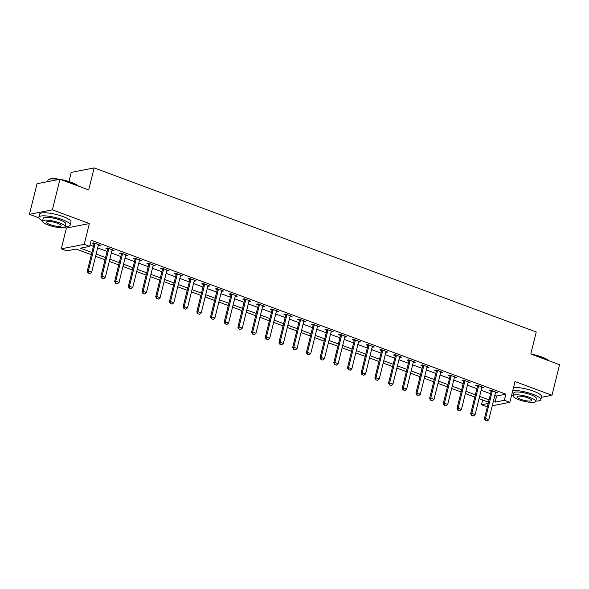 <?xml version="1.0" encoding="UTF-8"?>
<svg xmlns="http://www.w3.org/2000/svg" width="589" height="589" viewBox="0 0 589 589"><rect width="100%" height="100%" fill="white"/><g stroke="black" fill="none" stroke-linecap="round" stroke-linejoin="round"><path stroke-width="0.88" d="M91.332 254.72L76.055 249.051L66.756 250.877L61.278 248.838L84.212 244.347L89.69 246.379L80.398 248.205L91.891 252.467M64.54 227.347L66.424 228.046L61.278 248.838M66.424 228.046L89.359 223.555L52.384 209.831L59.953 179.247L37.019 183.746L29.45 214.322L38.852 217.812M68.965 181.53L71.225 172.4L94.159 167.909L536.24 331.997L530.792 354.011L559.55 364.687L551.981 395.263L515.007 381.539L509.86 402.331L492.242 405.784M487.353 406.741L481.449 404.79L488.163 403.48M482.641 399.96L481.449 404.79M52.384 209.831L29.45 214.322M541.379 397.339L551.981 395.263M494.826 395.344L496.601 396.007L505.892 394.181L91.207 240.26L89.69 246.379M90.014 245.09L93.408 246.357M97.664 247.932L107.102 251.437M111.358 253.02L120.797 256.517M125.052 258.1L134.491 261.604M138.746 263.18L148.185 266.684M152.448 268.267L161.879 271.772M166.142 273.348L175.574 276.852M179.836 278.435L189.268 281.932M193.531 283.515L202.969 287.02M207.225 288.603L216.664 292.1M220.919 293.683L230.358 297.187M234.613 298.763L244.052 302.267M248.308 303.85L257.746 307.355M262.009 308.93L271.441 312.435M275.704 314.018L285.135 317.515M289.398 319.098L298.829 322.603M303.092 324.178L312.531 327.683M316.786 329.266L326.225 332.77M330.481 334.346L339.919 337.85M344.175 339.433L353.614 342.931M357.869 344.513L367.308 348.018M371.571 349.601L381.002 353.098M385.265 354.681L394.696 358.186M398.959 359.761L408.391 363.266M412.653 364.849L422.092 368.346M426.348 369.929L435.786 373.433M440.042 375.016L449.481 378.513M453.736 380.096L463.175 383.601M467.43 385.177L476.869 388.681M481.132 390.264L490.563 393.769M495.445 392.848L497.477 392.723L490.902 390.286L489.349 390.588L491.093 391.236M481.743 387.768L483.775 387.643L477.208 385.206L475.654 385.508L477.399 386.156M468.049 382.688L470.081 382.563L463.506 380.119L461.96 380.42L463.705 381.068M454.355 377.601L456.387 377.475L449.812 375.038L448.266 375.34L450.011 375.988M440.66 372.52L442.692 372.395L436.118 369.951L434.572 370.26L436.316 370.908M426.966 367.433L428.998 367.308L422.423 364.871L420.877 365.173L422.622 365.821M413.272 362.353L415.304 362.228L408.729 359.791L407.176 360.093L408.921 360.74M399.578 357.265L401.61 357.148L395.035 354.703L393.481 355.005L395.226 355.653M385.883 352.185L387.915 352.06L381.341 349.623L379.787 349.925L381.532 350.573M372.182 347.105L374.214 346.98L367.646 344.536L366.093 344.845L367.838 345.485M358.487 342.018L360.52 341.892L353.945 339.455L352.399 339.757L354.144 340.405M344.793 336.937L346.825 336.812L340.251 334.368L338.704 334.677L340.449 335.325M331.099 331.85L333.131 331.725L326.556 329.288L325.01 329.59L326.755 330.238M317.405 326.77L319.437 326.645L312.862 324.208L311.316 324.51L313.061 325.157M303.71 321.69L305.743 321.565L299.168 319.12L297.614 319.422L299.359 320.07M290.016 316.602L292.048 316.477L285.474 314.04L283.92 314.342L285.665 314.99M276.322 311.522L278.354 311.397L271.779 308.953L270.226 309.262L271.971 309.91M262.62 306.435L264.652 306.309L258.085 303.872L256.532 304.174L258.276 304.822M248.926 301.354L250.958 301.229L244.383 298.792L242.837 299.094L244.582 299.742M235.232 296.267L237.264 296.149L230.689 293.705L229.143 294.007L230.888 294.655M221.538 291.187L223.57 291.062L216.995 288.625L215.449 288.927L217.194 289.574M207.843 286.107L209.875 285.982L203.301 283.537L201.755 283.846L203.499 284.487M194.149 281.019L196.181 280.894L189.606 278.457L188.053 278.759L189.798 279.407M180.455 275.939L182.487 275.814L175.912 273.37L174.359 273.679L176.104 274.327M166.761 270.852L168.793 270.726L162.218 268.289L160.664 268.591L162.409 269.239M153.059 265.772L155.091 265.646L148.524 263.209L146.97 263.511L148.715 264.159M139.365 260.691L141.397 260.566L134.822 258.122L133.276 258.424L135.021 259.072M125.671 255.604L127.703 255.479L121.128 253.042L119.582 253.344L121.327 253.992M111.976 250.524L114.008 250.399L107.434 247.954L105.887 248.263L107.632 248.911M98.282 245.436L100.314 245.311L93.739 242.874L92.193 243.176L93.938 243.824M89.359 223.555L84.212 244.347M505.892 394.181L504.383 400.299L509.86 402.331M59.953 179.247L88.711 189.923L94.159 167.909M488.495 402.132L479.056 398.635M474.8 397.052L465.362 393.548M461.106 391.972L451.667 388.468M447.412 386.885L437.973 383.38M433.71 381.805L424.279 378.3M420.016 376.717L410.585 373.22M406.322 371.637L396.89 368.132M392.627 366.549L383.189 363.052M378.933 361.469L369.494 357.965M365.239 356.389L355.8 352.885M351.545 351.302L342.106 347.797M337.85 346.222L328.412 342.717M324.149 341.134L314.717 337.637M310.455 336.054L301.023 332.549M296.76 330.974L287.329 327.469M283.066 325.886L273.627 322.382M269.372 320.806L259.933 317.302M255.678 315.719L246.239 312.222M241.983 310.639L232.545 307.134M228.289 305.551L218.85 302.054M214.587 300.471L205.156 296.966M200.893 295.391L191.462 291.886M187.199 290.303L177.768 286.799M173.505 285.223L164.066 281.719M159.81 280.136L150.372 276.639M146.116 275.056L136.677 271.551M132.422 269.976L122.983 266.471M118.728 264.888L109.289 261.383M105.026 259.808L95.595 256.303M493.31 401.462L495.084 402.118L504.383 400.299M96.154 254.05L105.586 257.555M109.848 259.131L119.28 262.635M123.543 264.218L132.974 267.715M137.237 269.298L146.676 272.803M150.931 274.386L160.37 277.883M164.625 279.466L174.064 282.97M178.32 284.546L187.758 288.05M192.014 289.633L201.453 293.131M205.716 294.714L215.147 298.218M219.41 299.801L228.841 303.298M233.104 304.881L242.535 308.386M246.798 309.961L256.237 313.466M260.493 315.049L269.931 318.553M274.187 320.129L283.626 323.633M287.881 325.216L297.32 328.714M301.575 330.296L311.014 333.801M315.277 335.384L324.708 338.881M328.971 340.464L338.403 343.969M342.665 345.544L352.097 349.049M356.36 350.632L365.798 354.129M370.054 355.712L379.493 359.216M383.748 360.799L393.187 364.296M397.442 365.879L406.881 369.384M411.137 370.96L420.575 374.464M424.838 376.047L434.27 379.552M438.533 381.127L447.964 384.632M452.227 386.215L461.658 389.712M465.921 391.295L475.36 394.799M479.615 396.382L489.054 399.879M496.601 396.007L495.084 402.118M496.122 392.222L495.923 393.032M482.428 387.142L482.229 387.945M468.734 382.062L468.535 382.865M455.039 376.975L454.841 377.777M441.345 371.895L441.146 372.697M427.643 366.807L427.445 367.617M413.949 361.727L413.75 362.529M400.255 356.639L400.056 357.449M386.561 351.559L386.362 352.362M372.866 346.479L372.668 347.282M359.172 341.392L358.973 342.202M345.478 336.312L345.279 337.114M331.784 331.224L331.585 332.034M318.089 326.144L317.883 326.947M304.388 321.064L304.189 321.866M290.694 315.976L290.495 316.779M276.999 310.896L276.801 311.699M263.305 305.809L263.106 306.619M249.611 300.729L249.412 301.531M235.917 295.641L235.718 296.451M222.222 290.561L222.024 291.364M208.528 285.481L208.322 286.283M194.826 280.393L194.628 281.203M181.132 275.313L180.933 276.116M167.438 270.226L167.239 271.036M153.744 265.146L153.545 265.948M140.049 260.066L139.851 260.868M126.355 254.978L126.156 255.781M112.661 249.898L112.462 250.7M98.967 244.81L98.761 245.62M485.476 420.443L487.125 421.054L485.476 420.443L485.513 418.462L484.401 418.676L491.057 391.766A1.296 1.134 78.9 0 0 491.101 391.376L491.064 390.345M495.791 392.105L495.607 392.421A1.296 1.134 78.9 0 0 495.459 392.767L488.804 419.677L485.513 418.462L492.176 391.552A1.296 1.134 78.9 0 0 492.213 391.162L492.205 390.772M487.125 421.054L488.804 419.677M484.401 418.676L485.292 420.48M471.782 415.363L473.423 415.974L471.782 415.363L471.818 413.375L470.707 413.596L477.362 386.686A1.296 1.134 78.9 0 0 477.407 386.296L477.37 385.265M482.096 387.017L481.912 387.334A1.296 1.134 78.9 0 0 481.765 387.687L475.109 414.597L471.818 413.375L478.482 386.465A1.296 1.134 78.9 0 0 478.518 386.075L478.504 385.685M473.423 415.974L475.109 414.597M470.707 413.596L471.598 415.4M458.087 410.275L459.729 410.886L458.087 410.275L458.124 408.295L457.012 408.508L463.668 381.606A1.296 1.134 78.9 0 0 463.712 381.216L463.676 380.185M468.402 381.937L468.211 382.254A1.296 1.134 78.9 0 0 468.071 382.607L461.415 409.51L458.124 408.295L464.787 381.385A1.296 1.134 78.9 0 0 464.824 380.995L464.809 380.604M459.729 410.886L461.415 409.51M457.012 408.508L457.903 410.312M444.393 405.195L446.035 405.806L444.393 405.195L444.43 403.207L443.311 403.428L449.974 376.518A1.296 1.134 78.9 0 0 450.011 376.128L449.981 375.097M454.708 376.85L454.517 377.166A1.296 1.134 78.9 0 0 454.377 377.52L447.714 404.429L444.43 403.207L451.086 376.297A1.296 1.134 78.9 0 0 451.13 375.915L451.115 375.517M446.035 405.806L447.714 404.429M443.311 403.428L444.209 405.232M430.699 400.115L432.341 400.726L430.699 400.115L430.736 398.127L429.617 398.348L436.28 371.438A1.296 1.134 78.9 0 0 436.316 371.048L436.287 370.017M441.014 371.769L440.822 372.086A1.296 1.134 78.9 0 0 440.682 372.439L434.019 399.349L430.736 398.127L437.391 371.217A1.296 1.134 78.9 0 0 437.436 370.827L437.421 370.437M432.341 400.726L434.019 399.349M429.617 398.348L430.515 400.152M530.88 354.048A15.793 3.63 13.9 0 1 541.887 357.008A15.793 3.63 13.9 0 1 548.926 360.74M548.521 360.593A16.183 3.718 -166.1 0 0 541.983 357.332A16.183 3.718 -166.1 0 0 532.515 354.652M535.784 401.094A16.183 3.718 -166.1 0 0 540.798 399.681A16.183 3.718 -166.1 0 0 532.839 394.277A16.183 3.718 -166.1 0 0 512.776 390.536M540.798 399.681L541.556 396.618A16.183 3.718 -166.1 0 0 533.597 391.214A16.183 3.718 -166.1 0 0 513.534 387.474M513.085 395.808L513.777 392.996A11.655 2.68 13.9 0 1 530.667 394.696A11.655 2.68 13.9 0 1 536.402 398.591L535.703 401.404A11.655 2.68 -166.1 0 0 529.975 397.509A11.655 2.68 -166.1 0 0 513.085 395.808A11.655 2.68 -166.1 0 0 518.813 399.695A11.655 2.68 -166.1 0 0 535.703 401.404M527.987 397.899A7.51 1.723 -166.1 0 0 517.105 396.802A7.51 1.723 -166.1 0 0 520.801 399.313A7.51 1.723 -166.1 0 0 531.683 400.41A7.51 1.723 -166.1 0 0 527.987 397.899M511.745 394.704A16.183 3.718 -166.1 0 0 513.159 395.499M60.321 179.387A15.793 3.63 13.9 0 1 71.321 182.347A15.793 3.63 13.9 0 1 78.359 186.08M77.962 185.933A16.183 3.718 -166.1 0 0 71.416 182.678A16.183 3.718 -166.1 0 0 61.948 179.991M65.217 226.441A16.183 3.718 -166.1 0 0 70.238 225.02A16.183 3.718 -166.1 0 0 62.272 219.616A16.183 3.718 -166.1 0 0 38.815 217.245A16.183 3.718 -166.1 0 0 42.592 220.838M70.238 225.02L70.989 221.965A16.183 3.718 -166.1 0 0 63.03 216.553A16.183 3.718 -166.1 0 0 39.573 214.19L38.815 217.245M42.518 221.147L43.218 218.335A11.655 2.68 13.9 0 1 60.107 220.043A11.655 2.68 13.9 0 1 65.835 223.93L65.143 226.743A11.655 2.68 -166.1 0 0 59.408 222.856A11.655 2.68 -166.1 0 0 42.518 221.147A11.655 2.68 -166.1 0 0 48.254 225.042A11.655 2.68 -166.1 0 0 65.143 226.743M57.427 223.238A7.51 1.723 -166.1 0 0 46.538 222.141A7.51 1.723 -166.1 0 0 50.234 224.652A7.51 1.723 -166.1 0 0 61.116 225.749A7.51 1.723 -166.1 0 0 57.427 223.238M58.959 179.446A16.183 3.718 -166.1 0 0 48.615 179.564A16.183 3.718 -166.1 0 0 47.959 180.308L47.621 181.67M48.615 179.564L49.064 179.306A15.793 3.63 13.9 0 1 59.754 179.292M417.005 395.028L418.646 395.639L417.005 395.028L417.041 393.04L415.922 393.261L422.585 366.351A1.296 1.134 78.9 0 0 422.622 365.96L422.585 364.93M427.319 366.689L427.128 367.006A1.296 1.134 78.9 0 0 426.988 367.352L420.325 394.262L417.041 393.04L423.697 366.137A1.296 1.134 78.9 0 0 423.741 365.747L423.727 365.357M418.646 395.639L420.325 394.262M415.922 393.261L416.821 395.064M403.31 389.947L404.952 390.559L403.31 389.947L403.347 387.96L402.228 388.18L408.891 361.271A1.296 1.134 78.9 0 0 408.928 360.88L408.891 359.85M413.625 361.602L413.434 361.918A1.296 1.134 78.9 0 0 413.294 362.272L406.631 389.182L403.347 387.96L410.003 361.05A1.296 1.134 78.9 0 0 410.047 360.659L410.032 360.269M404.952 390.559L406.631 389.182M402.228 388.18L403.119 389.984M389.616 384.86L391.258 385.471L389.616 384.86L389.653 382.879L388.534 383.093L395.19 356.19A1.296 1.134 78.9 0 0 395.234 355.8L395.197 354.762M399.924 356.522L399.74 356.838A1.296 1.134 78.9 0 0 399.592 357.192L392.937 384.094L389.653 382.879L396.309 355.97A1.296 1.134 78.9 0 0 396.345 355.579L396.338 355.189M391.258 385.471L392.937 384.094M388.534 383.093L389.425 384.897M375.915 379.78L377.564 380.391L375.915 379.78L375.951 377.792L374.84 378.013L381.495 351.103A1.296 1.134 78.9 0 0 381.539 350.713L381.503 349.682M386.229 351.434L386.045 351.751A1.296 1.134 78.9 0 0 385.898 352.104L379.242 379.014L375.951 377.792L382.614 350.882A1.296 1.134 78.9 0 0 382.651 350.492L382.644 350.102M377.564 380.391L379.242 379.014M374.84 378.013L375.73 379.817M362.22 374.7L363.862 375.303L362.22 374.7L362.257 372.712L361.145 372.933L367.801 346.023A1.296 1.134 78.9 0 0 367.845 345.633L367.808 344.602M372.535 346.354L372.351 346.671A1.296 1.134 78.9 0 0 372.204 347.024L365.548 373.934L362.257 372.712L368.92 345.802A1.296 1.134 78.9 0 0 368.957 345.412L368.942 345.021M363.862 375.303L365.548 373.934M361.145 372.933L362.036 374.737M348.526 369.612L350.168 370.223L348.526 369.612L348.563 367.624L347.451 367.845L354.107 340.935A1.296 1.134 78.9 0 0 354.151 340.545L354.114 339.514M358.841 341.274L358.649 341.591A1.296 1.134 78.9 0 0 358.51 341.937L351.854 368.847L348.563 367.624L355.226 340.722A1.296 1.134 78.9 0 0 355.263 340.332L355.248 339.941M350.168 370.223L351.854 368.847M347.451 367.845L348.342 369.649M334.832 364.532L336.474 365.143L334.832 364.532L334.869 362.544L333.749 362.765L340.413 335.855A1.296 1.134 78.9 0 0 340.449 335.465L340.42 334.434M345.147 336.186L344.955 336.503A1.296 1.134 78.9 0 0 344.815 336.856L338.152 363.766L334.869 362.544L341.524 335.634A1.296 1.134 78.9 0 0 341.568 335.244L341.554 334.854M336.474 365.143L338.152 363.766M333.749 362.765L334.648 364.569M321.138 359.445L322.779 360.056L321.138 359.445L321.174 357.464L320.055 357.678L326.718 330.768A1.296 1.134 78.9 0 0 326.755 330.377L326.726 329.347M331.452 331.106L331.261 331.423A1.296 1.134 78.9 0 0 331.121 331.769L324.458 358.679L321.174 357.464L327.83 330.554A1.296 1.134 78.9 0 0 327.874 330.164L327.859 329.774M322.779 360.056L324.458 358.679M320.055 357.678L320.953 359.481M307.443 354.364L309.085 354.976L307.443 354.364L307.48 352.377L306.361 352.597L313.024 325.688A1.296 1.134 78.9 0 0 313.061 325.297L313.024 324.267M317.758 326.019L317.567 326.335A1.296 1.134 78.9 0 0 317.427 326.689L310.764 353.599L307.48 352.377L314.136 325.467A1.296 1.134 78.9 0 0 314.18 325.076L314.165 324.686M309.085 354.976L310.764 353.599M306.361 352.597L307.259 354.401M293.749 349.284L295.391 349.888L293.749 349.284L293.786 347.296L292.667 347.51L299.33 320.607A1.296 1.134 78.9 0 0 299.367 320.217L299.33 319.186M304.064 320.939L303.872 321.255A1.296 1.134 78.9 0 0 303.733 321.609L297.07 348.511L293.786 347.296L300.442 320.387A1.296 1.134 78.9 0 0 300.486 319.996L300.471 319.606M295.391 349.888L297.07 348.511M292.667 347.51L293.558 349.314M280.055 344.197L281.697 344.808L280.055 344.197L280.092 342.209L278.972 342.43L285.628 315.52A1.296 1.134 78.9 0 0 285.672 315.13L285.636 314.099M290.362 315.851L290.178 316.168A1.296 1.134 78.9 0 0 290.031 316.521L283.375 343.431L280.092 342.209L286.747 315.299A1.296 1.134 78.9 0 0 286.784 314.916L286.777 314.519M281.697 344.808L283.375 343.431M278.972 342.43L279.863 344.234M266.353 339.117L268.002 339.728L266.353 339.117L266.39 337.129L265.278 337.35L271.934 310.44A1.296 1.134 78.9 0 0 271.978 310.05L271.941 309.019M276.668 310.771L276.484 311.088A1.296 1.134 78.9 0 0 276.337 311.441L269.681 338.351L266.39 337.129L273.053 310.219A1.296 1.134 78.9 0 0 273.09 309.829L273.082 309.439M268.002 339.728L269.681 338.351M265.278 337.35L266.169 339.154M252.659 334.029L254.308 334.64L252.659 334.029L252.696 332.041L251.584 332.262L258.24 305.352A1.296 1.134 78.9 0 0 258.284 304.962L258.247 303.931M262.974 305.691L262.79 306.008A1.296 1.134 78.9 0 0 262.642 306.354L255.987 333.264L252.696 332.041L259.359 305.139A1.296 1.134 78.9 0 0 259.396 304.749L259.381 304.358M254.308 334.64L255.987 333.264M251.584 332.262L252.475 334.066M238.965 328.949L240.606 329.56L238.965 328.949L239.001 326.961L237.89 327.182L244.545 300.272A1.296 1.134 78.9 0 0 244.59 299.882L244.553 298.851M249.28 300.604L249.095 300.92A1.296 1.134 78.9 0 0 248.948 301.273L242.293 328.183L239.001 326.961L245.665 300.051A1.296 1.134 78.9 0 0 245.701 299.661L245.687 299.271M240.606 329.56L242.293 328.183M237.89 327.182L238.781 328.986M225.27 323.862L226.912 324.473L225.27 323.862L225.307 321.881L224.188 322.095L230.851 295.192A1.296 1.134 78.9 0 0 230.888 294.802L230.859 293.764M235.585 295.523L235.394 295.84A1.296 1.134 78.9 0 0 235.254 296.193L228.591 323.096L225.307 321.881L231.97 294.971A1.296 1.134 78.9 0 0 232.007 294.581L231.992 294.191M226.912 324.473L228.591 323.096M224.188 322.095L225.086 323.898M211.576 318.782L213.218 319.393L211.576 318.782L211.613 316.794L210.494 317.015L217.157 290.105A1.296 1.134 78.9 0 0 217.194 289.714L217.164 288.684M221.891 290.436L221.7 290.752A1.296 1.134 78.9 0 0 221.56 291.106L214.897 318.016L211.613 316.794L218.269 289.884A1.296 1.134 78.9 0 0 218.313 289.493L218.298 289.103M213.218 319.393L214.897 318.016M210.494 317.015L211.392 318.818M197.882 313.701L199.524 314.305L197.882 313.701L197.919 311.714L196.8 311.934L203.463 285.024A1.296 1.134 78.9 0 0 203.499 284.634L203.463 283.603M208.197 285.356L208.005 285.672A1.296 1.134 78.9 0 0 207.865 286.026L201.202 312.936L197.919 311.714L204.574 284.804A1.296 1.134 78.9 0 0 204.619 284.413L204.604 284.023M199.524 314.305L201.202 312.936M196.8 311.934L197.698 313.738M184.188 308.614L185.829 309.225L184.188 308.614L184.224 306.626L183.105 306.847L189.768 279.937A1.296 1.134 78.9 0 0 189.805 279.547L189.768 278.516M194.503 280.276L194.311 280.592A1.296 1.134 78.9 0 0 194.171 280.938L187.508 307.848L184.224 306.626L190.88 279.723A1.296 1.134 78.9 0 0 190.924 279.333L190.91 278.943M185.829 309.225L187.508 307.848M183.105 306.847L183.996 308.651M170.493 303.534L172.135 304.145L170.493 303.534L170.53 301.546L169.411 301.767L176.067 274.857A1.296 1.134 78.9 0 0 176.111 274.467L176.074 273.436M180.801 275.188L180.617 275.505A1.296 1.134 78.9 0 0 180.47 275.858L173.814 302.768L170.53 301.546L177.186 274.636A1.296 1.134 78.9 0 0 177.223 274.246L177.215 273.856M172.135 304.145L173.814 302.768M169.411 301.767L170.302 303.571M156.792 298.446L158.441 299.057L156.792 298.446L156.829 296.466L155.717 296.679L162.373 269.769A1.296 1.134 78.9 0 0 162.417 269.379L162.38 268.348M167.107 270.108L166.923 270.425A1.296 1.134 78.9 0 0 166.775 270.771L160.12 297.681L156.829 296.466L163.492 269.556A1.296 1.134 78.9 0 0 163.528 269.166L163.521 268.775M158.441 299.057L160.12 297.681M155.717 296.679L156.608 298.483M143.098 293.366L144.747 293.977L143.098 293.366L143.134 291.378L142.023 291.599L148.678 264.689A1.296 1.134 78.9 0 0 148.722 264.299L148.686 263.268M153.412 265.021L153.228 265.337A1.296 1.134 78.9 0 0 153.081 265.691L146.425 292.6L143.134 291.378L149.797 264.468A1.296 1.134 78.9 0 0 149.834 264.078L149.82 263.688M144.747 293.977L146.425 292.6M142.023 291.599L142.913 293.403M129.403 288.286L131.045 288.89L129.403 288.286L129.44 286.298L128.328 286.512L134.984 259.609A1.296 1.134 78.9 0 0 135.028 259.219L134.991 258.188M139.718 259.94L139.534 260.257A1.296 1.134 78.9 0 0 139.387 260.61L132.731 287.513L129.44 286.298L136.103 259.388A1.296 1.134 78.9 0 0 136.14 258.998L136.125 258.608M131.045 288.89L132.731 287.513M128.328 286.512L129.219 288.315M115.709 283.199L117.351 283.81L115.709 283.199L115.746 281.211L114.634 281.432L121.29 254.522A1.296 1.134 78.9 0 0 121.327 254.131L121.297 253.101M126.024 254.853L125.832 255.17A1.296 1.134 78.9 0 0 125.693 255.523L119.03 282.433L115.746 281.211L122.409 254.301A1.296 1.134 78.9 0 0 122.446 253.918L122.431 253.52M117.351 283.81L119.03 282.433M114.634 281.432L115.525 283.235M102.015 278.118L103.657 278.73L102.015 278.118L102.052 276.131L100.933 276.351L107.596 249.441A1.296 1.134 78.9 0 0 107.632 249.051L107.603 248.021M112.33 249.773L112.138 250.089A1.296 1.134 78.9 0 0 111.998 250.443L105.335 277.353L102.052 276.131L108.707 249.221A1.296 1.134 78.9 0 0 108.751 248.83L108.737 248.44M103.657 278.73L105.335 277.353M100.933 276.351L101.831 278.155M88.321 273.031L89.962 273.642L88.321 273.031L88.357 271.043L87.238 271.264L93.901 244.354A1.296 1.134 78.9 0 0 93.938 243.964L93.901 242.933M98.635 244.693L98.444 245.009A1.296 1.134 78.9 0 0 98.304 245.355L91.641 272.265L88.357 271.043L95.013 244.141A1.296 1.134 78.9 0 0 95.057 243.75L95.043 243.36M89.962 273.642L91.641 272.265M87.238 271.264L88.136 273.068M492.213 391.162L491.101 391.376M492.176 391.552L491.057 391.766M478.518 386.075L477.407 386.296M478.482 386.465L477.362 386.686M464.824 380.995L463.712 381.216M464.787 381.385L463.668 381.606M451.13 375.915L450.011 376.128M451.086 376.297L449.974 376.518M437.436 370.827L436.316 371.048M437.391 371.217L436.28 371.438M423.741 365.747L422.622 365.96M423.697 366.137L422.585 366.351M410.047 360.659L408.928 360.88M410.003 361.05L408.891 361.271M396.345 355.579L395.234 355.8M396.309 355.97L395.19 356.19M382.651 350.492L381.539 350.713M382.614 350.882L381.495 351.103M368.957 345.412L367.845 345.633M368.92 345.802L367.801 346.023M355.263 340.332L354.151 340.545M355.226 340.722L354.107 340.935M341.568 335.244L340.449 335.465M341.524 335.634L340.413 335.855M327.874 330.164L326.755 330.377M327.83 330.554L326.718 330.768M314.18 325.076L313.061 325.297M314.136 325.467L313.024 325.688M300.486 319.996L299.367 320.217M300.442 320.387L299.33 320.607M286.784 314.916L285.672 315.13M286.747 315.299L285.628 315.52M273.09 309.829L271.978 310.05M273.053 310.219L271.934 310.44M259.396 304.749L258.284 304.962M259.359 305.139L258.24 305.352M245.701 299.661L244.59 299.882M245.665 300.051L244.545 300.272M232.007 294.581L230.888 294.802M231.97 294.971L230.851 295.192M218.313 289.493L217.194 289.714M218.269 289.884L217.157 290.105M204.619 284.413L203.499 284.634M204.574 284.804L203.463 285.024M190.924 279.333L189.805 279.547M190.88 279.723L189.768 279.937M177.223 274.246L176.111 274.467M177.186 274.636L176.067 274.857M163.528 269.166L162.417 269.379M163.492 269.556L162.373 269.769M149.834 264.078L148.722 264.299M149.797 264.468L148.678 264.689M136.14 258.998L135.028 259.219M136.103 259.388L134.984 259.609M122.446 253.918L121.327 254.131M122.409 254.301L121.29 254.522M108.751 248.83L107.632 249.051M108.707 249.221L107.596 249.441M95.057 243.75L93.938 243.964M95.013 244.141L93.901 244.354"/></g></svg>
